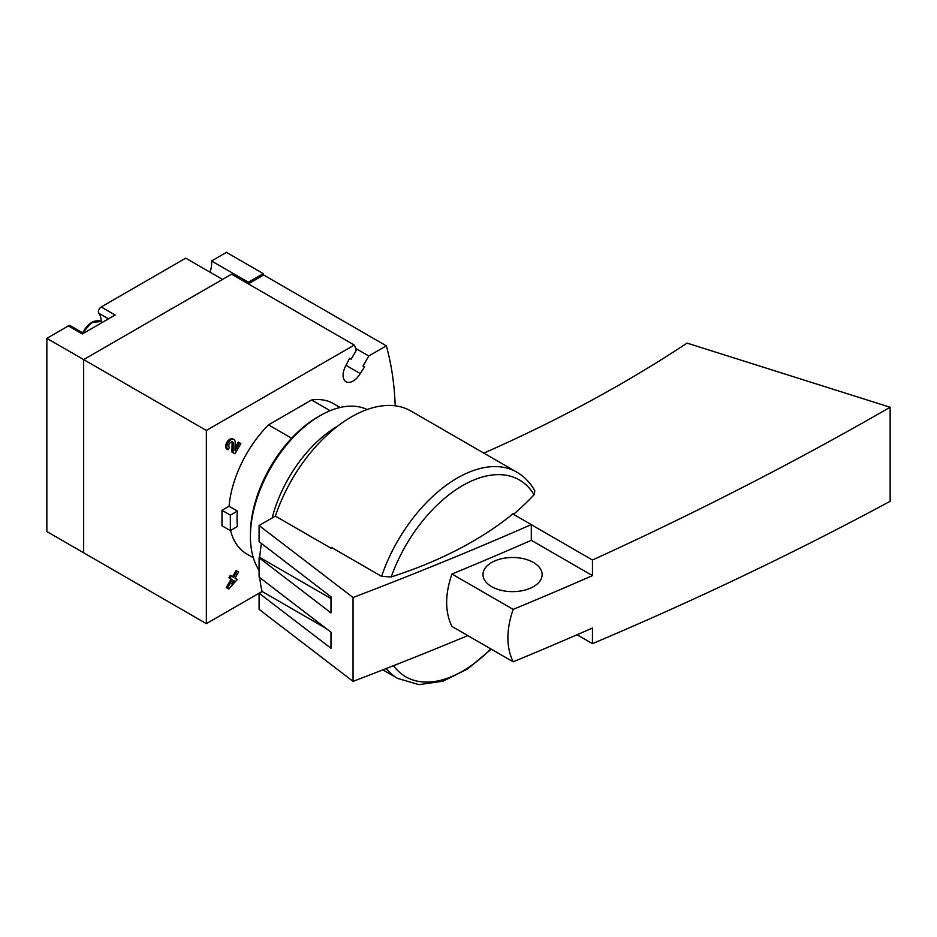 <?xml version="1.0" encoding="UTF-8"?>
<svg xmlns="http://www.w3.org/2000/svg" width="937" height="937" viewBox="0 0 937 937"><rect width="100%" height="100%" fill="white"/><g stroke="black" fill="none" stroke-linecap="round" stroke-linejoin="round"><path stroke-width="1.41" d="M46.85 338.351L46.85 531.56L83.662 552.807L83.662 359.597L46.85 338.351L68.366 325.924A3.947 2.272 120 0 1 70.334 325.736L83.463 333.314M101.231 321.637A23.273 13.434 120 0 0 98.818 313.251A3.947 2.272 120 0 1 98.76 310.03A3.947 2.272 120 0 1 101.196 306.973L185.725 258.167L222.537 279.425L83.662 359.597L83.662 552.807L206.363 623.644L259.092 593.203L259.092 609.366L353.05 681.351A3328.575 1921.728 0 0 0 467.786 635.602M209.982 272.175A21.692 12.521 120 0 0 211.539 260.978L226.449 252.369L263.25 273.627L248.352 282.224L211.539 260.978M395.215 405.826A354.947 204.922 120 0 0 386.349 345.847L263.648 275.01A354.947 204.922 120 0 0 263.25 273.627M248.457 283.77A21.692 12.521 120 0 0 248.352 282.224M101.196 306.973L115.134 315.019L82.304 333.982L68.366 325.924M386.349 345.847L368.78 355.99L362.982 366.039L364.563 366.941L360.218 373.547L346.022 365.348L349.571 358.297L351.152 359.199L356.376 350.157A319.447 184.437 120 0 0 354.28 345.05L206.363 430.446L206.363 623.644M346.022 365.348A14.196 8.199 120 0 0 346.022 381.746A14.196 8.199 120 0 0 360.218 373.547M221.975 510.302L221.975 525.762L230.35 530.588L237.401 526.512A86.766 50.094 120 0 1 237.401 511.052L229.038 506.226L221.975 510.302L230.35 515.127L230.35 530.588M229.038 506.226A86.766 50.094 -60 0 1 268.486 424.848L311.564 399.982A86.766 50.094 -60 0 1 333.408 403.601L340.108 407.478M253.341 557.749L246.642 553.884A86.766 50.094 -60 0 1 230.549 530.471M227.609 588.436L226.227 587.64L231.158 579.101L228.897 577.789L230.279 575.4L231.392 576.044L230.01 578.434L228.897 577.789M230.01 578.434L232.282 579.745L227.351 588.284L228.733 589.08L237.307 579.464L235.035 578.152L238.584 572.003L237.213 571.207L236.089 570.563L232.54 576.712M233.828 453.133L231.919 452.032L232.107 442.791A3.151 1.827 120 0 0 231.919 441.784M233.032 452.676L234.941 453.777L240.856 443.529L239.474 442.732L235.011 450.463L235.175 442.369A5.915 3.42 120 0 0 233.957 439.547L232.833 438.903A5.915 3.42 120 0 0 226.918 442.311A5.915 3.42 120 0 0 226.918 449.139L228.042 449.783L229.424 447.394A3.151 1.827 120 0 1 229.424 443.751A3.151 1.827 120 0 1 232.575 441.936A3.151 1.827 120 0 1 233.231 443.435L233.032 452.676L231.919 452.032M239.474 442.732L238.361 442.088L235.07 447.792M291.653 438.223L268.486 424.848M330.129 410.699L311.564 399.982M263.648 275.01L248.305 283.864M368.78 355.99L355.685 348.423M362.982 366.039L364.563 366.941M354.28 345.05L231.568 274.201L83.662 359.597L206.363 430.446M237.401 511.052L230.35 515.127M237.213 571.207L233.653 577.356L231.392 576.044M232.282 579.745L231.158 579.101M227.351 588.284L226.227 587.64M231.732 583.88L234.543 581.057L233.653 580.542L231.732 583.88M234.543 581.057L233.653 580.542M233.957 439.547A5.915 3.42 120 0 0 228.042 442.955A5.915 3.42 120 0 0 228.042 449.783M261.458 543.483A130.149 75.136 120 0 0 259.725 557.421L259.092 557.784L259.092 577.098L330.995 632.194L330.995 648.299L259.092 593.203L262.091 591.47A130.149 75.136 120 0 1 259.807 577.649M259.092 525.516L353.05 597.501A3328.575 1921.728 0 0 0 531.302 524.603L513.417 514.272A365.313 210.907 60 0 0 513.335 513.511A367.023 211.903 0 0 1 391.209 576.934L381.57 576.372L331.452 547.431A119.104 68.764 120 0 0 331.159 548.309L275.384 516.111L259.092 525.516L259.092 541.68L330.995 596.775L330.995 612.868L259.092 557.784M275.384 516.111A119.104 68.764 -60 0 1 410.921 411.015L516.814 472.154A119.104 68.764 -60 0 0 381.57 576.372M332.073 547.782L331.159 548.309M353.05 597.501L353.05 681.351M531.302 524.603L531.302 540.309A3328.575 1921.728 180 0 1 451.939 574.03L513.171 609.378C506.132 629.793 506.132 647.268 513.171 661.803A3328.575 1921.728 0 0 0 592.453 628.036L592.453 643.649L577.051 634.759M451.939 574.03C444.899 594.386 444.899 611.861 451.939 626.455L513.171 661.803M531.302 540.309L592.453 575.611A3328.575 1921.728 180 0 1 513.171 609.378M531.302 524.697L592.453 560.01L592.453 575.611M592.453 643.649C696.683 599.551 795.923 552.092 890.15 501.283L890.15 407.255C795.923 461.543 696.683 512.457 592.453 560.01M890.15 407.255L687.055 343.106C625.705 383.702 558.101 420.315 484.265 452.934M516.814 472.154C524.322 476.546 530.319 482.754 534.816 490.812L534.078 494.759A367.304 215.475 179.2 0 1 513.511 514.319M533.481 562.493A29.574 17.077 180 0 1 542.136 574.568A29.574 17.077 180 0 1 512.562 591.645A29.574 17.077 180 0 1 482.988 574.568A29.574 17.077 180 0 1 501.236 558.792A29.574 17.077 180 0 1 533.481 562.493M513.417 514.272L512.832 513.933M326.029 628.387L262.091 591.47M330.995 598.567L259.725 557.421M272.152 517.985A98.596 56.923 -60 0 1 337.707 426.101M259.092 570.258A98.596 56.923 -60 0 1 250.425 536.386A98.596 56.923 -60 0 1 320.138 415.63A98.596 56.923 -60 0 1 367.14 409.539M250.425 536.386L250.425 533.809A95.445 55.107 -60 0 1 317.912 416.918L320.138 415.63M108.516 318.849L98.818 313.251M83.346 333.244A16.561 9.569 -60 0 1 101.032 321.532L102.461 322.34M101.032 321.532L91.58 322.469L82.749 332.904A15.73 9.089 -60 0 1 96.3 320.934M233.231 443.435L232.107 442.791M382.846 669.861L397.71 678.447A119.104 68.764 -60 0 1 386.22 668.538M490.836 648.908A113.635 65.602 -60 0 1 393.528 665.68M391.209 576.934A113.635 65.602 -60 0 1 462.726 485.495A113.635 65.602 -60 0 1 534.078 494.759M397.71 678.447L419.038 684.631L443.002 681.187L467.622 668.948L491.257 649.154"/></g></svg>
